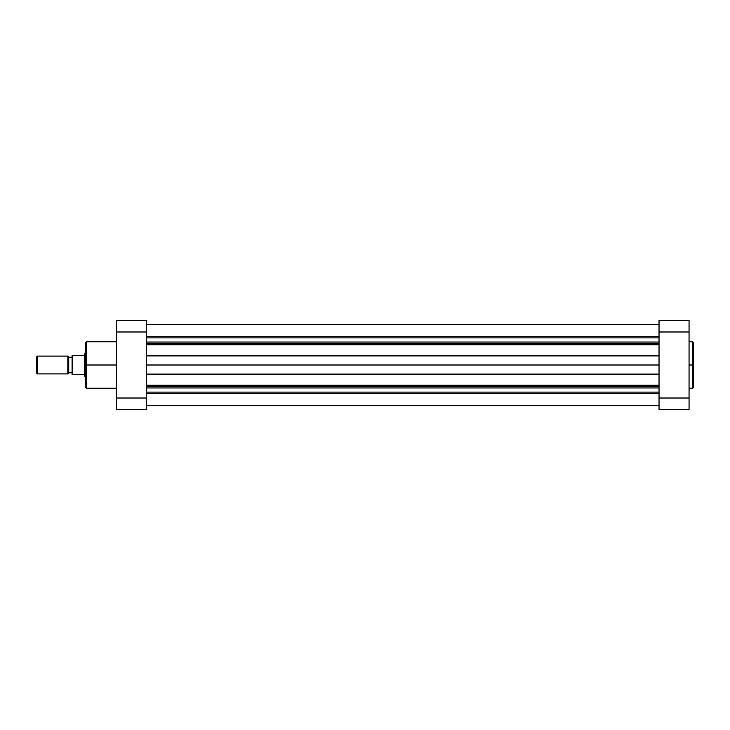 <?xml version="1.0" encoding="UTF-8"?>
<svg xmlns="http://www.w3.org/2000/svg" width="730" height="730" viewBox="0 0 730 730"><rect width="100%" height="100%" fill="white"/><g stroke="black" fill="none" stroke-linecap="round" stroke-linejoin="round"><path stroke-width="1.09" d="M692.387 341.768L693.5 342.881L693.5 365L693.5 342.881L693.5 365L692.387 365L692.387 341.768L692.387 388.232L693.5 387.119L693.5 365L693.5 387.119L693.5 365L692.387 365L692.387 388.232L692.387 365L689.056 365L692.387 365L692.387 341.768L689.056 341.768M659.035 320.534L659.035 409.466L689.056 409.466L659.035 409.466L659.035 398.014L689.056 398.014L689.056 331.986L659.035 331.986L659.035 398.014L689.056 398.014L689.056 320.534L659.035 320.534L689.056 320.534L689.056 331.986L659.035 331.986L659.035 320.534M689.056 409.466L689.056 398.014L689.056 409.466M116.544 341.768L86.523 341.768L86.523 365L116.544 365L86.523 365L86.523 388.232L86.523 365L85.41 365L85.41 387.119L85.41 365L85.41 387.119L86.523 388.232L116.544 388.232M86.523 341.768L85.41 342.881L85.41 365L86.523 365L86.523 388.232M146.557 409.466L146.557 320.534L116.544 320.534L116.544 409.466L146.557 409.466L116.544 409.466L116.544 398.014L146.557 398.014L146.557 331.986L116.544 331.986L116.544 398.014L146.557 398.014L146.557 409.466M116.544 320.534L146.557 320.534L146.557 331.986L116.544 331.986L116.544 320.534M85.41 365L85.41 342.881L85.41 365M86.523 365L86.523 341.768L86.523 365M37.385 373.897L36.5 373.003L36.5 356.997L37.385 356.103L67.853 356.103L68.739 356.997L68.739 373.003L67.853 373.897L37.385 373.897L67.853 373.897L67.853 356.103L37.385 356.103L37.385 373.897L37.385 356.103L36.5 356.997L36.5 373.003L37.385 373.897M68.739 357.216L72.069 357.216L68.739 357.216M72.069 372.784L68.739 372.784L72.069 372.784M84.58 376.114L85.41 376.114L84.58 376.114L84.58 353.886L85.41 353.886L84.58 353.886L84.58 376.114M72.453 355.546L84.306 355.546L84.58 353.886L84.306 355.546L72.626 355.546L72.626 374.454L84.306 374.454L84.306 355.546L84.306 375.84L84.306 374.454L72.626 374.454L72.626 355.546L72.069 355.546L72.069 374.454L72.626 374.454M72.17 374.454L72.097 355.546M67.853 356.103L67.853 373.897L68.739 373.003L68.739 356.997L67.853 356.103M146.557 386.38L659.035 386.38L146.557 386.38M659.035 387.949L146.557 387.949L659.035 387.949M146.557 343.62L659.035 343.62L146.557 343.62M659.035 344.77L146.557 344.77L659.035 344.77M146.557 336.703L659.035 336.703L146.557 336.703M659.035 337.88L146.557 337.88L659.035 337.88M659.035 342.051L146.557 342.051L659.035 342.051M146.557 355.893L659.035 355.893L146.557 355.893M659.035 365L146.557 365L659.035 365M659.035 374.107L146.557 374.107L659.035 374.107M146.557 385.23L659.035 385.23L146.557 385.23M659.035 392.12L146.557 392.12L659.035 392.12M659.035 393.297L146.557 393.297L659.035 393.297M692.387 388.232L689.056 388.232M659.035 324.485L146.557 324.485M659.035 405.515L146.557 405.515"/></g></svg>

